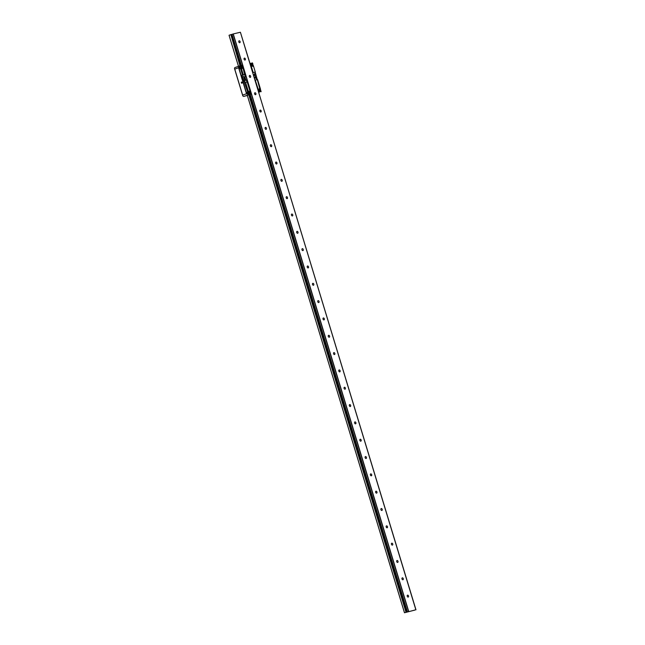 <?xml version="1.0" encoding="UTF-8"?>
<svg xmlns="http://www.w3.org/2000/svg" width="645" height="645" viewBox="0 0 645 645"><rect width="100%" height="100%" fill="white"/><g stroke="black" fill="none" stroke-linecap="round" stroke-linejoin="round"><path stroke-width="0.97" d="M281.857 181.301A1 0.653 -109.6 0 1 281.276 179.391A1 0.653 -109.6 0 1 281.857 181.301M276.592 163.975A1 0.653 -109.6 0 1 276.012 162.064A1 0.653 -109.6 0 1 276.592 163.975M245.011 60.033A1 0.653 -109.6 0 1 244.431 58.123A1 0.653 -109.6 0 1 245.011 60.033M239.747 42.707A1 0.653 -109.6 0 1 239.166 40.796A1 0.653 -109.6 0 1 239.747 42.707M408.825 611.46L407.704 611.799L408.817 611.436M414.92 610.001L414.179 610.194M250.276 77.36A1 0.653 -109.6 0 1 249.696 75.441A1 0.653 -109.6 0 1 250.276 77.36M255.541 94.686A1 0.653 -109.6 0 1 254.96 92.767A1 0.653 -109.6 0 1 255.541 94.686M260.806 112.004A1 0.653 -109.6 0 1 260.225 110.093A1 0.653 -109.6 0 1 260.806 112.004M266.071 129.331A1 0.653 -109.6 0 1 265.482 127.42A1 0.653 -109.6 0 1 266.071 129.331M271.327 146.657A1 0.653 -109.6 0 1 270.747 144.738A1 0.653 -109.6 0 1 271.327 146.657M287.122 198.628A1 0.653 -109.6 0 1 286.541 196.709A1 0.653 -109.6 0 1 287.122 198.628M292.387 215.946A1 0.653 -109.6 0 1 291.806 214.035A1 0.653 -109.6 0 1 292.387 215.946M297.651 233.272A1 0.653 -109.6 0 1 297.063 231.361A1 0.653 -109.6 0 1 297.651 233.272M302.908 250.599A1 0.653 -109.6 0 1 302.328 248.68A1 0.653 -109.6 0 1 302.908 250.599M308.173 267.925A1 0.653 -109.6 0 1 307.592 266.006A1 0.653 -109.6 0 1 308.173 267.925M313.438 285.243A1 0.653 -109.6 0 1 312.857 283.332A1 0.653 -109.6 0 1 313.438 285.243M318.703 302.57A1 0.653 -109.6 0 1 318.122 300.659A1 0.653 -109.6 0 1 318.703 302.57M323.967 319.896A1 0.653 -109.6 0 1 323.379 317.977A1 0.653 -109.6 0 1 323.967 319.896M329.224 337.214A1 0.653 -109.6 0 1 328.644 335.303A1 0.653 -109.6 0 1 329.224 337.214M334.489 354.54A1 0.653 -109.6 0 1 333.908 352.63A1 0.653 -109.6 0 1 334.489 354.54M339.754 371.867A1 0.653 -109.6 0 1 339.173 369.948A1 0.653 -109.6 0 1 339.754 371.867M345.019 389.185A1 0.653 -109.6 0 1 344.438 387.274A1 0.653 -109.6 0 1 345.019 389.185M350.283 406.511A1 0.653 -109.6 0 1 349.703 404.6A1 0.653 -109.6 0 1 350.283 406.511M355.548 423.838A1 0.653 -109.6 0 1 354.96 421.919A1 0.653 -109.6 0 1 355.548 423.838M360.805 441.164A1 0.653 -109.6 0 1 360.224 439.245A1 0.653 -109.6 0 1 360.805 441.164M366.07 458.482A1 0.653 -109.6 0 1 365.489 456.571A1 0.653 -109.6 0 1 366.07 458.482M371.335 475.808A1 0.653 -109.6 0 1 370.754 473.898A1 0.653 -109.6 0 1 371.335 475.808M376.599 493.135A1 0.653 -109.6 0 1 376.019 491.216A1 0.653 -109.6 0 1 376.599 493.135M381.864 510.453A1 0.653 -109.6 0 1 381.284 508.542A1 0.653 -109.6 0 1 381.864 510.453M387.129 527.779A1 0.653 -109.6 0 1 386.54 525.869A1 0.653 -109.6 0 1 387.129 527.779M392.386 545.106A1 0.653 -109.6 0 1 391.805 543.187A1 0.653 -109.6 0 1 392.386 545.106M397.651 562.424A1 0.653 -109.6 0 1 397.07 560.513A1 0.653 -109.6 0 1 397.651 562.424M402.915 579.75A1 0.653 -109.6 0 1 402.335 577.839A1 0.653 -109.6 0 1 402.915 579.75M408.18 597.077A1 0.653 -109.6 0 1 407.6 595.158A1 0.653 -109.6 0 1 408.18 597.077M415.074 610.033L404.471 612.75L415.066 610.009M408.712 611.396L233.264 33.935L240.4 32.25L415.832 609.71M241.19 65.476L231.757 34.427L233.264 33.935M407.205 611.887L250.131 94.42L248.785 94.759L251.002 94.114L243.858 96.395A1.508 0.984 -109.6 0 1 242.867 95.944L242.641 95.113L246.511 93.743L238.61 67.757L234.748 69.128L242.641 95.113M245.664 80.19L244.665 76.892M240.295 65.693L230.854 34.637L231.757 34.427M406.302 612.097L249.099 94.678M239.98 65.782L230.854 34.637M405.995 612.194L248.785 94.767L247.132 95.347L250.163 94.412L247.035 95.387L248.785 94.759M238.481 66.314L229.048 35.265L230.547 34.733M404.496 612.726L247.285 95.307L404.471 612.75M238.457 66.322L229.048 35.265M415.977 609.815L258.677 92.404M254.428 78.126L253.429 74.82M252.114 63.283L253.033 66.314A1.588 1.032 70.4 0 1 251.574 65.089A1.588 1.032 70.4 0 1 252.034 63.299A1.588 1.032 70.4 0 1 252.106 63.283A1.588 1.032 70.4 0 0 252.106 63.283L249.986 63.412L240.44 32.371M414.009 610.299L414.912 609.985M244.721 80.472L245.003 81.335L244.721 80.472M243.407 76.142L243.689 77.005L243.407 76.142M255.847 77.843L256.105 78.714L255.847 77.843M254.533 73.514L254.815 74.377L254.533 73.514M251.969 65.814A0.83 0.54 70.4 0 0 251.639 64.242A0.83 0.54 70.4 0 0 251.461 64.379M240.101 65.742L242.214 65.242L245.036 74.473L243.294 74.876L241.512 69.031A1.588 1.032 70.4 0 0 241.52 69.031L240.674 68.967C239.472 68.41 239.214 67.572 239.916 66.467L240.593 66A1.588 1.032 70.4 0 0 240.593 66L239.916 66.467L239.747 65.903L238.61 67.757M240.166 66.951A0.83 0.54 70.4 0 0 240.69 68.531A0.83 0.54 70.4 0 0 240.166 66.951M255.178 72.095L259.742 88.397A1.588 1.032 70.4 0 0 259.669 88.421A1.588 1.032 70.4 0 0 259.209 90.211A1.588 1.032 70.4 0 0 260.661 91.429L258.758 92.291L255.073 80.157L258.927 92.235M259.604 90.937A0.83 0.54 70.4 0 0 259.274 89.365A0.83 0.54 70.4 0 0 259.088 89.502M243.294 74.876L241.923 75.255L247.551 91.59C246.85 92.695 247.108 93.525 248.309 94.089L249.147 94.154A1.588 1.032 70.4 0 0 249.155 94.154A1.588 1.032 70.4 0 0 249.22 94.13A1.588 1.032 70.4 0 0 249.68 92.34A1.588 1.032 70.4 0 0 248.228 91.122L247.551 91.59L248.228 91.122L245.576 82.383L247.317 81.988L250.986 94.114L247.317 81.988M247.801 92.074A0.83 0.54 70.4 0 0 248.317 93.646A0.83 0.54 70.4 0 0 247.801 92.074M247.341 95.573L246.559 95.758L247.333 95.533M241.948 83.237A0.637 0.484 -103.3 0 0 241.577 82.028A0.637 0.484 -103.3 0 0 241.948 83.237M250.155 63.363L252.961 72.603L249.881 63.452M252.002 62.92L252.872 64.081L252.606 63.194M247.293 95.42L243.858 96.395M241.923 75.255L244.713 74.594L245.342 76.666L244.229 76.932A0.718 0.468 70.4 0 0 243.987 77.731L244.584 79.706A0.718 0.468 70.4 0 0 245.253 80.286L246.366 80.028L246.979 82.052M253.324 74.788L254.259 74.562A0.718 0.468 -109.6 0 1 254.928 75.142L255.533 77.126A0.718 0.468 -109.6 0 1 255.283 77.924L254.34 78.142M253.445 74.876L253.848 74.739A0.718 0.468 -109.6 0 0 253.751 74.747L253.34 74.844M244.915 74.498L242.109 65.258M250.881 94.13L247.196 82.004M242.23 65.234L244.713 74.594M245.342 76.666L244.068 77.029M240.48 65.637L240.593 66A1.588 1.032 70.4 0 1 242.052 67.225A1.588 1.032 70.4 0 1 241.593 69.007A1.588 1.032 70.4 0 1 241.52 69.031M244.818 82.584L245.576 82.383M246.511 93.743L248.873 94.613M253.324 65.984L253.033 66.314A1.588 1.032 70.4 0 0 253.033 66.314L253.267 65.371L255.307 72.095L252.695 72.708M254.807 72.159L253.187 72.538L250.381 63.299M259.742 88.397L260.507 89.204L257.589 79.593M234.748 69.128L234.482 68.354A1.508 0.984 -109.6 0 1 235.014 67.548A1.508 0.984 -109.6 0 1 235.086 67.523L239.924 65.806M255.243 80.109L259.153 92.179M260.959 91.759L260.749 90.808L260.959 91.759M242.826 95.887L234.482 68.418M257.46 79.601L261.12 91.663M252.598 63.984L252.389 62.92L252.598 63.984M255.468 80.044L257.089 79.666M248.833 94.194A1.588 1.032 70.4 0 0 249.01 92.501A1.588 1.032 70.4 0 0 247.801 91.332M260.37 91.445A1.588 1.032 70.4 0 0 260.524 89.8A1.588 1.032 70.4 0 0 259.371 88.623M241.206 69.071A1.588 1.032 70.4 0 0 241.375 67.386A1.588 1.032 70.4 0 0 240.166 66.217M252.743 66.322A1.588 1.032 70.4 0 0 252.888 64.685A1.588 1.032 70.4 0 0 251.744 63.5M247.269 95.331L250.01 94.46L407.237 611.887M408.559 611.444L233.111 33.983M407.414 611.839L250.204 94.396M245.874 80.141L244.866 76.836M241.399 65.427L231.966 34.37M245.689 80.19L244.689 76.884M241.222 65.468L231.789 34.427M254.267 77.569L255.533 77.126M253.751 74.747L254.259 74.562M253.662 75.594L254.928 75.142M240.674 68.967L242.536 75.078M238.682 67.265L246.833 94.097M248.309 94.089L248.478 94.654M234.619 68.862L242.689 95.42M415.848 609.71L240.4 32.25M242.738 95.678L234.522 68.628M240.013 65.766L235.014 67.548"/></g></svg>
